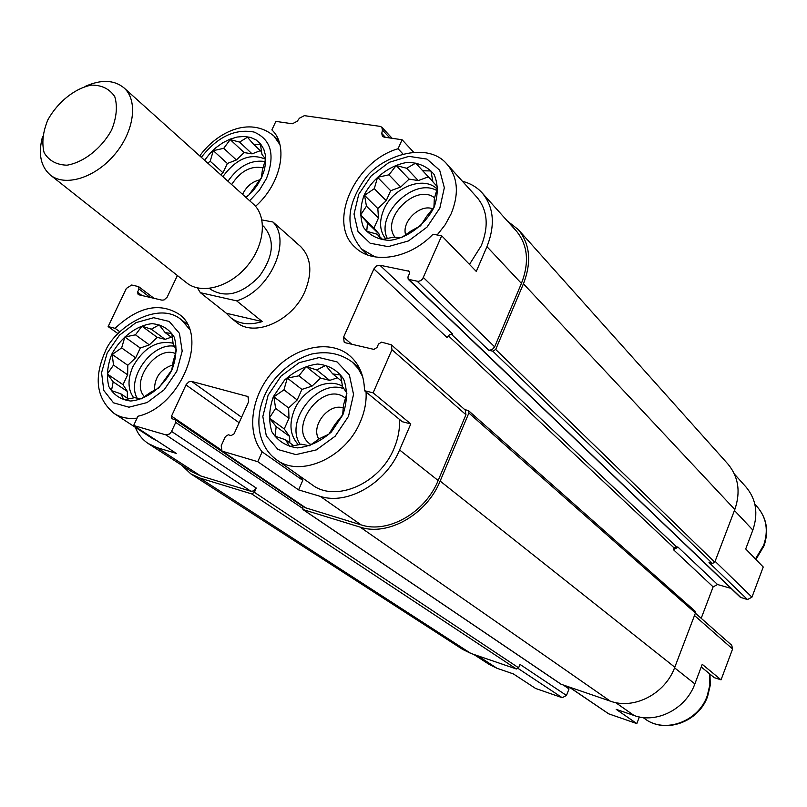<?xml version="1.0" encoding="UTF-8"?>
<svg xmlns="http://www.w3.org/2000/svg" width="807" height="807" viewBox="0 0 807 807"><rect width="100%" height="100%" fill="white"/><g stroke="black" fill="none" stroke-linecap="round" stroke-linejoin="round"><path stroke-width="1.21" d="M227.947 181.242C238.549 166.131 250.886 159.564 264.958 161.521M265.533 159.261C250.604 152.705 236.37 158.495 222.833 176.642M387.38 238.559C375.164 214.803 413.698 177.207 436.769 190.523M437.132 189.12C423.978 175.19 392.908 187.375 383.799 209.598C378.967 221.229 379.603 230.994 385.706 238.892M300.315 444.486C283.802 421.516 318.008 378.029 344.014 388.833M342.481 386.311C327.692 377.313 302.978 389.438 294.535 409.512C288.704 423.988 290.026 435.77 298.499 444.859M137.15 398.194C125.862 378.654 152.13 342.138 174.403 346.253M173.132 343.227C157.113 339.939 143.707 347.746 132.913 366.64C127.456 379.169 127.728 389.579 133.76 397.881M135.223 427.246C138.047 434.206 142.395 439.654 148.266 443.568L157.123 447.673L176.299 453.393L133.639 425.491L165.889 434.892L169.48 434.015L171.306 431.927L175.724 422.414L175.371 419.842L171.881 418.702L171.518 416.14L186.235 384.414L188.949 381.792L191.632 381.418L247.951 396.55L248.667 401.644L234.08 433.823L231.145 435.588L228.32 434.791L225.395 436.557L221.199 445.787L222.016 451.113L257.766 461.685L262.164 451.87L302.786 480.367L299.69 476.019M157.143 440.864L151.726 438.03L114.009 413.376C96.628 398.719 93.602 378.362 104.92 352.306C113.303 328.641 158.111 299.276 181.646 320.046L189.413 329.054M473.648 654.366L489.314 664.514L497.011 668.287L513.393 673.926L535.606 688.462L562.227 697.702L566.464 695.452L569.026 688.926L568.158 686.717M385.413 137.331L381.761 133.427L382.437 130.048L381.802 127.203L380.127 126.366L304.35 115.653L299.437 118.205L297.228 121.252L292.336 123.784L275.863 121.393L271.878 129.907C288.886 145.563 281.108 183.784 255.547 206.31M117.852 333.533L108.128 326.593L115.058 328.328L119.688 331.647M115.058 328.328C137.997 306.912 159.211 302.141 178.71 314.004C209.79 334.29 181.767 406.506 137.967 416.23L133.639 425.491M375.073 256.919L361.617 249.04C345.295 229.168 346.112 206.229 364.058 180.203C379.32 156.598 427.367 139.702 447.34 164.608L477.108 197.483C487.559 210.173 488.961 226.222 481.325 245.621L469.472 264.414M351.721 344.236L343.54 337.255L373.883 268.943L447.048 337.508L449.469 334.754L452.737 334.108L379.895 265.221L409.189 271.273L409.442 273.553L407.938 276.983L408.191 279.272L740.342 597.301L747.464 599.551L709.04 562.519L712.41 563.468L492.805 351.176L488.81 350.288L492.169 349.643L494.641 346.839L521.433 283.408L486.944 246.649L476.291 271.434L441.701 235.795L433.006 234.222C409.381 259.037 372.309 264.767 355.141 247.295C327.047 222.914 354.586 161.107 398.073 148.75L402.098 139.752L413.366 151.938M486.944 246.649C495.417 225.082 493.874 207.228 482.324 193.105C477.078 187.264 470.461 183.33 462.461 181.303M262.164 451.87C245.792 431.826 251.38 394.916 273.634 370.726C295.665 346.314 330.356 339.081 349.835 355.806C359.357 364.169 364.239 375.8 364.482 390.689L402.32 421.728L410.793 423.917L399.596 449.963C386.049 483.191 347.454 505.414 320.268 496.366L298.59 489.889L302.786 480.367M399.384 419.317C399.99 428.88 398.194 438.594 394.018 448.46C379.865 483.797 335.218 502.953 311.946 484.644L276.327 459.597C256.565 445.474 253.509 414.485 267.611 389.499C274.38 376.687 290.853 360.174 311.613 354.051C327.067 350.843 340.584 353.496 352.175 362.02L358.227 368.607L362.686 376.698M398.073 148.75L402.733 153.734M734.431 474.092L746.142 487.146C756.179 499.281 758.409 513.595 752.84 530.078L745.718 548.962L763.23 566.998L751.953 597.17L715.103 561.319M701.233 666.955L714.286 677.668L721.054 679.837L732.585 648.989L731.757 645.287L695.372 613.169M569.076 687.029L608.7 713.832L636.824 723.597L616.195 709.353L634.131 715.527C656.636 723.96 686.031 708.839 694.857 683.892L702.231 664.312L721.054 679.837M636.824 723.597L639.366 716.959M364.482 390.689L373.116 392.848L391.96 349.703L391.314 344.801L381.59 342.168L378.513 344.024L376.97 347.524L373.893 349.391L345.497 342.793L344.165 342.128L343.54 337.255M410.793 423.917L373.116 392.848M298.59 489.889L257.766 461.685M408.191 279.272L418.248 281.421L420.81 280.594L422.555 279.061L441.701 235.795M521.433 283.408C529.503 262.477 527.828 245.035 516.419 231.095L482.324 193.105M402.098 139.752L384.082 137.129L382.407 136.292L381.761 133.427M141.982 295.523L137.533 292.164L139.026 289.027L138.35 286.546L131.672 285.022L126.366 288.422L108.128 326.593M148.266 443.568L191.915 471.843L200.661 475.928L250.886 491.251L253.479 490.989L256.273 488.064L171.568 431.422M222.016 451.113L305.288 507.714L361.122 524.893C387.814 533.941 425.269 512.697 438.151 480.508L465.952 414.717L465.236 410.047L391.314 344.801M292.346 239.397L300.466 246.367C311.179 257.342 312.672 272.342 304.945 291.377C292.406 321.115 253.933 337.881 236.189 322.033M177.389 275.52L167.15 297.188L164.093 299.932L161.965 300.164L138.219 294.646L137.533 292.164M379.895 265.221L376.476 265.987L373.883 268.943M181.696 465.225L190.714 473.8L462.754 649.464L470.794 653.388L516.409 669.003L518.619 667.813L520.001 664.393L566.464 695.452M302.867 506.07L302.918 509.53L560.966 684.195L610.253 701.122C634.04 709.978 665.321 693.788 674.803 667.218L695.432 613.017L695.019 611.081L468.524 410.672L464.63 409.512M190.714 473.8L199.712 478.006L251.683 493.914L254.376 492.32L256.273 488.064M701.202 618.313L713.126 586.871L673.452 549.688L674.117 547.983L448.288 335.682M674.117 547.983L676.417 546.722L678.062 547.186L673.452 549.688M713.126 586.871L717.544 584.52L731.041 588.404M302.918 509.53L360.154 527.132C387.854 536.554 426.772 514.503 440.148 481.063L468.887 413.002L468.524 410.672M492.805 351.176L495.72 349.451L523.44 283.802C531.793 262.104 530.068 244.027 518.265 229.571L507.31 220.947M712.41 563.468L714.76 562.207L734.814 509.51C740.796 492.018 738.516 476.887 727.975 464.096L518.265 229.571M747.464 599.551L751.953 597.17M342.864 414.838L331.384 431.977C320.813 441.298 309.525 446.604 297.511 447.905C286.253 446.402 277.719 441.036 271.909 431.806C268.449 420.951 268.943 409.23 273.402 396.63L284.599 380.036C294.787 370.948 305.782 365.611 317.565 364.038C328.802 365.137 337.508 370.181 343.681 379.159C347.535 389.952 347.262 401.846 342.864 414.838M301.495 444.223L309.363 445.777L319.663 438.554L328.842 434.196L335.087 424.22L342.642 414.859L343.469 405.185L346.919 393.14L342.531 386.735L340.635 375.063L332.686 373.883L325.685 365.43L316.717 369.949L306.206 366.6L298.923 375.81L287.322 378.08L283.943 389.821L273.886 396.832L275.621 408.352L269.367 418.046L276.165 426.61L275.056 436.214L285.577 439.785L289.642 446.442L301.495 444.223M311.078 444.657C285.749 429.324 323.224 379.068 345.557 398.325M318.876 439.149C310.271 426.197 328.792 402.592 343.318 407.969M434.166 207.106C425.148 224.951 407.434 238.136 389.589 240.395C378.271 239.79 369.576 235.473 363.513 227.433C359.771 217.749 359.962 206.995 364.098 195.173C372.985 177.913 389.993 165.031 407.535 162.368C418.813 162.621 427.66 166.645 434.085 174.433C438.211 184.046 438.241 194.941 434.166 207.106M393.291 237.197L401.392 237.692L411.348 230.782L420.598 225.789L426.429 216.639L433.924 207.167L434.327 198.673L437.656 187.042L432.925 181.878L430.908 170.943L422.737 170.781L415.696 163.135L406.637 168.26L396.197 165.516L388.964 174.826L377.565 177.298L374.297 188.656L364.572 195.355L366.439 206.158L360.588 215.065L367.457 222.823L366.771 231.286L377.232 234.232L381.65 239.639L393.291 237.197M395.117 237.379C380.147 218.808 415.978 182.856 434.6 197.846M405.679 234.867C401.25 221.824 420.074 203.636 432.713 208.811M171.911 370.02C162.742 387.431 146.36 399.707 130.653 401.008C120.838 399.808 113.575 395.006 108.874 386.614C106.322 376.687 107.281 365.904 111.749 354.253C120.757 337.397 136.534 325.382 152.019 323.678C161.824 324.545 169.238 329.064 174.251 337.235C177.137 347.111 176.35 358.036 171.911 370.02M204.615 160.28L209.85 153.542L215.994 147.62L222.782 142.768L229.924 139.187L237.127 137.049L244.087 136.433L250.493 137.392L256.061 139.893L260.55 143.848L263.748 149.073L265.493 155.368L265.705 162.449L264.373 170.015L261.529 177.701L257.12 185.449L252.662 191.219L246.165 197.594M134.648 397.669L141.175 398.9L150.848 392.202L158.777 387.996L171.74 370.05L173.223 361.233L176.481 350.046L173.233 344.307L171.79 333.523L165.183 332.615L159.12 324.858L151.343 329.206L141.961 326.189L135.445 334.834L124.853 336.993L121.645 347.928L112.203 354.434L113.505 365.087L107.281 374.004L113.182 381.862L111.477 390.618L120.868 393.826L123.844 399.798L134.648 397.669M144.503 396.731C129.877 381.761 156.598 344.75 175.553 353.627M154.46 390.427C154.389 377.595 160.472 369.112 172.718 364.966M245.621 197.11L248.788 195.082L261.337 177.772L262.416 169.974L265.564 159.13L261.982 154.45L260.409 144.312L253.569 144.282L247.436 137.22L239.558 142.093L230.217 139.591L223.731 148.317L213.3 150.657L210.203 161.249L207.732 163.075M231.649 184.561C240.536 170.963 251.027 165.405 263.112 167.876M242.574 194.376C246.417 186.447 252.188 181.605 259.874 179.86M172.496 338.032L165.183 332.615M171.326 337.175L165.122 339.344L151.343 329.206M165.122 339.344L157.244 337.376L141.961 326.189M157.244 337.376L149.335 344.871L135.445 334.834M149.335 344.871L140.287 348.039L124.853 336.993M140.287 348.039L135.667 357.814L121.645 347.928M135.667 357.814L127.788 365.278L112.203 354.434M127.788 365.278L127.647 374.821L113.505 365.087M127.647 374.821L122.997 384.677L107.281 374.004M122.997 384.677L127.395 391.476L113.182 381.862M127.395 391.476L127.294 398.144M128.535 398.971L120.868 393.826M341.734 381.237L332.686 373.883M337.518 377.817L329.67 380.369L316.717 369.949M329.67 380.369L320.601 378.11L306.206 366.6M320.601 378.11L312.016 386.119L298.923 375.81M312.016 386.119L301.899 389.408L287.322 378.08M301.899 389.408L297.188 399.959L283.943 389.821M297.188 399.959L288.634 407.949L273.886 396.832M288.634 407.949L288.987 418.319L275.621 408.352M288.987 418.319L284.235 428.951L269.367 418.046M284.235 428.951L289.602 436.426L276.165 426.61M289.602 436.426L289.824 442.861M293.809 445.757L285.577 439.785M432.905 181.696L422.737 170.781M428.396 176.864L418.268 180.576L406.637 168.26M418.268 180.576L409.119 179.104L396.197 165.516M409.119 179.104L400.726 187.012L388.964 174.826M400.726 187.012L390.669 190.704L377.565 177.298M390.669 190.704L386.21 200.681L374.297 188.656M386.21 200.681L377.837 208.559L364.572 195.355M377.837 208.559L378.463 218.031L366.439 206.158M378.463 218.031L373.964 228.088L360.588 215.065M373.964 228.088L379.532 234.575L367.457 222.823M379.532 234.575L379.663 236.592M382.629 239.467L377.232 234.232M261.66 151.948L253.569 144.282M260.298 150.667L252.097 153.855L239.558 142.093M252.097 153.855L244.128 152.573L230.217 139.591M244.128 152.573L236.38 159.968L223.731 148.317M236.38 159.968L227.352 163.478L213.3 150.657M227.352 163.478L222.974 172.759L210.203 161.249M222.974 172.759L220.815 174.826M261.922 219.938L272.998 222.026C292.073 241.868 269.669 291.176 236.633 300.85L200.368 292.679L197.453 287.928M262.588 225.486L263.939 226.686C275.197 240.062 273.583 256.717 259.097 276.65C241.777 294.172 225.637 298.419 210.667 289.39L209.467 288.432M295.271 241.697L272.998 222.026M236.633 300.85L262.275 321.579C249.666 325.433 239.144 324.142 230.711 317.706L226.364 313.267L200.368 292.679M262.275 321.579L226.364 313.267M47.895 119.769C57.832 101.934 74.859 88.326 91.373 85.118C101.793 85.058 109.601 88.901 114.776 96.658C117.661 106.342 116.601 117.449 111.618 129.977C101.48 148.448 83.746 162.399 66.991 165.193C56.561 164.88 48.934 160.714 44.133 152.674C41.631 142.91 42.882 131.934 47.895 119.769M84.967 86.51C101.057 79.268 114.1 79.752 124.076 87.953C138.4 100.593 134.214 131.702 114.433 154.783C94.853 178.034 64.913 187.103 50.216 174.927C40.653 166.434 38.07 153.734 42.468 136.837M124.076 87.953L253.348 204.05C267.47 216.548 264.716 245.56 246.851 266.401C229.178 287.403 201.054 294.737 186.508 282.732L50.216 174.927M494.641 346.839L423.453 277.578M200.661 475.928L157.123 447.673M250.886 491.251L165.889 434.892M361.122 524.893L320.268 496.366M306.105 508.107L222.863 451.506M438.151 480.508L399.596 449.963M465.952 414.717L391.96 349.703M389.842 137.967L382.437 130.048M150.072 297.4L139.026 289.027M518.619 667.813L254.376 492.32M569.026 688.926L563.306 685.052M302.222 508.128L175.724 422.414M220.947 449.761L171.518 416.14M239.114 422.727L185.983 384.909M241.586 417.269L191.632 381.418M248.667 397.337L246.952 396.076M676.417 546.722L451.234 334.088M717.544 584.52L678.062 547.186M409.623 272.05L408.382 270.849M740.987 597.674L408.988 279.686M488.81 350.288L417.28 281.35M714.76 562.207L495.72 349.451M734.814 509.51L523.44 283.802M470.794 653.388L199.712 478.006M516.409 669.003L251.683 493.914M561.319 684.366L303.321 509.731M610.253 701.122L360.154 527.132M674.803 667.218L440.148 481.063M695.432 613.017L468.887 413.002M752.84 530.078L734.451 510.478M497.011 668.287L477.704 655.748M562.227 697.702L518.175 668.499M608.7 713.832L569.449 687.15M634.131 715.527L615.57 702.564M694.857 683.892L674.571 667.823M732.585 648.989L694.484 615.509M348.503 416.321L335.187 436.194L316.344 449.892L295.907 454.613L278.062 449.549L266.32 435.901L262.83 416.523L268.106 395.238L281.048 376.092L299.185 362.676L319.118 357.572L337.033 361.889L349.381 374.983L353.537 394.411L348.503 416.321M366.065 391.98C366.59 401.755 364.673 411.711 360.315 421.849C345.537 458.134 299.831 478.137 276.327 459.597M439.845 208.075L427.014 227.13L408.503 240.93L388.157 246.639L370.151 243.23L358.026 231.559L354.021 214.087L358.762 194.265L371.23 175.865L389.075 162.368L408.917 156.356L426.984 159.1L439.684 170.237L444.334 187.708L439.845 208.075M447.34 164.608C457.882 177.429 459.173 193.781 451.214 213.673L445.171 224.77L437.172 234.978M709.666 673.875L709.867 684.861L707.255 695.785C698.348 721.821 664.504 733.936 644.743 718.714C665.018 734.209 698.842 722.174 707.658 696.29L710.261 685.264L709.978 674.138M754.868 504.254L757.551 507.21C766.529 517.983 768.577 530.643 763.684 545.209L755.453 558.989M176.773 371.301L164.214 389.72L147.086 402.562L128.949 407.202L113.505 402.814L103.79 390.457L101.571 372.693L107.16 353.042L119.386 335.248L135.929 322.659L153.673 317.706L169.208 321.448L179.436 333.321L182.19 351.116L176.773 371.301M137.089 418.107C128.202 419.196 120.505 417.612 114.009 413.376M201.316 157.325C217.325 136.918 234.908 128.495 254.054 132.045C271.243 139.52 275.379 155.025 266.451 178.539L259.279 190.402L249.666 200.741M199.753 155.922C215.903 133.216 249.282 115.28 274.007 136.101L279.928 144.665M392.152 138.31L381.802 127.203M154.006 298.308L138.804 286.767M302.736 506.372L175.371 419.842M352.175 362.02L359.408 368.063M361.617 249.04L368.053 255.133M643.088 717.544L644.743 718.714M755.927 559.473L764.017 545.865C768.94 531.208 766.781 518.326 757.551 507.21M181.646 320.046L187.345 324.374M274.007 136.101L278.697 140.64M230.711 317.706L236.451 322.245"/></g></svg>
